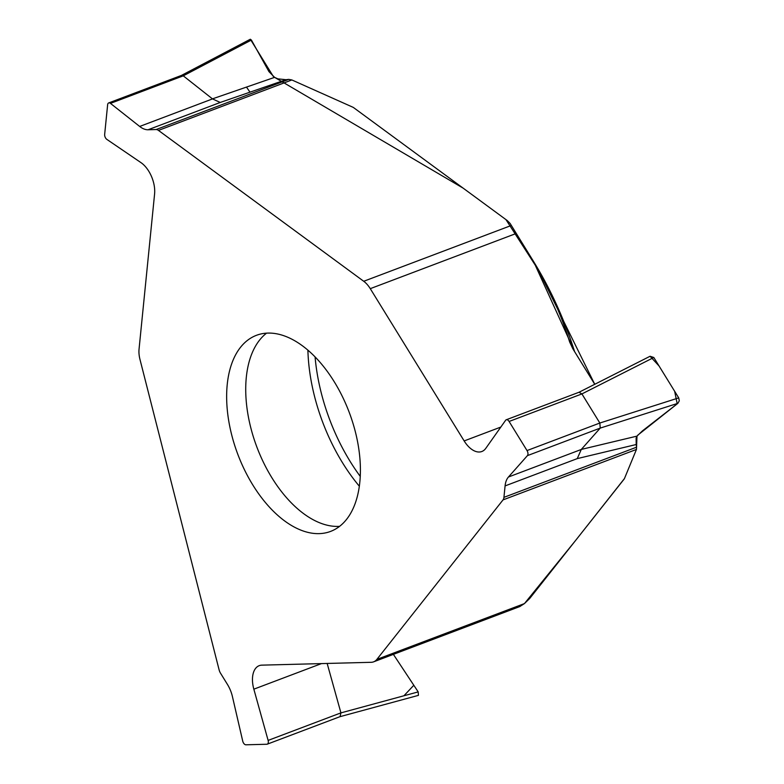 <?xml version="1.0" encoding="UTF-8"?>
<svg xmlns="http://www.w3.org/2000/svg" width="784" height="784" viewBox="0 0 784 784"><rect width="100%" height="100%" fill="white"/><g stroke="black" fill="none" stroke-linecap="round" stroke-linejoin="round"><path stroke-width="1.18" d="M637.745 435.189L677.219 403.848L674.642 391.265L659.04 365.971L650.083 356.259L653.817 357.494L678.719 397.88L679.287 400.82L677.876 403.329L642.361 430.945L636.99 436.12L636.559 447.194L636.187 444.528L577.259 458.611L505.082 485.913L503.936 497.35A7.144 4.057 69.3 0 1 503.034 499.888L376.879 659.383A21.442 12.172 69.3 0 1 373.615 661.843A21.442 12.172 69.3 0 1 371.263 662.304L261.846 665.146A23.824 13.524 69.3 0 0 259.23 665.655A23.824 13.524 69.3 0 0 253.84 689.175L268.118 740.41A3.812 2.166 69.3 0 1 267.256 744.173A3.812 2.166 69.3 0 1 266.834 744.251L245.931 744.8A3.812 2.166 69.3 0 1 242.717 741.076L232.436 696.633A23.824 13.524 69.3 0 0 227.438 684.412L220.52 673.191A7.144 4.057 69.3 0 1 219.089 669.781L139.973 359.425A21.442 12.172 69.3 0 1 139.052 349.125L154.585 194.001A23.824 13.524 69.3 0 0 140.934 162.602L106.849 139.385A3.812 2.166 69.3 0 1 104.664 134.358L107.633 104.723A3.812 2.166 69.3 0 1 108.692 102.929A3.812 2.166 69.3 0 1 110.456 103.38L139.679 126.449L212.503 98.911L183.27 75.842L110.456 103.38M519.684 606.61L524.427 603.592L529.739 598.437L624.093 479.142A4.763 1.264 -31.7 0 0 624.456 478.554L636.451 449.438L503.034 499.888M267.256 744.173L340.05 716.645L340.932 712.881L327.163 663.45M231.711 434.973A104.821 59.525 -110.7 0 0 330.603 531.405A104.821 59.525 -110.7 0 0 349.203 412.306A104.821 59.525 -110.7 0 0 256.446 335.317A104.821 59.525 -110.7 0 0 231.711 434.973M156.124 129.546L288.747 79.39L286.023 79.703L220.235 102.459L148.058 129.762L156.124 129.546A7.144 4.057 69.3 0 1 158.466 130.409L363.727 281.28A21.442 12.172 69.3 0 1 370.273 288.659L464.157 440.931L500.829 427.064M574.574 351.575A235.357 133.643 -110.7 0 0 533.561 261.493L532.61 260.308C548.692 286.787 561.04 314.012 569.645 341.991L572.8 348.704L594.742 384.287L538.461 270.157L505.964 219.618L463.187 188.17L274.606 77.361L268.971 71.658L251.399 40.043L183.27 75.832L181.329 75.47M532.61 260.308L510.11 223.44L507.258 220.569L353.741 107.731A4.763 2.587 -174.3 0 0 352.771 107.173L291.873 79.958L158.466 130.409M505.082 485.913A23.824 13.524 69.3 0 1 508.463 477.005L527.416 455.631A3.812 2.166 69.3 0 0 527.024 450.565L509.09 421.469A3.812 2.166 69.3 0 0 506.258 419.773L579.043 392.245L581.904 393.921L509.09 421.469M577.259 458.611L581.277 449.467L600.23 428.093L527.416 455.631M527.024 450.565L599.838 423.027L581.904 393.921L653.817 357.494M506.258 419.773A3.812 2.166 69.3 0 0 505.621 420.283L485.815 448.311A23.824 13.524 69.3 0 1 481.846 451.506A23.824 13.524 69.3 0 1 464.157 440.931M678.719 397.88L599.848 423.027L600.23 428.093L677.876 403.329M503.936 497.35L636.559 447.194L636.451 449.438M220.235 102.459L212.503 98.911M148.058 129.762A23.824 13.524 69.3 0 1 139.679 126.449M288.747 79.39L291.873 79.958M403.936 695.771L413.805 685.265L393.382 654.366L418.195 691.9L418.431 695.359M636.187 444.528L636.118 438.119L636.99 436.12L581.316 449.418M250.282 39.249L251.399 40.043M286.023 79.703L277.869 78.861L274.606 77.361L212.444 98.862M636.471 449.389L624.456 478.554L575.348 540.774L524.486 603.543M249.978 92.169L246.49 87.083M250.341 39.229L273.302 76.44M376.879 659.383L524.427 603.592M268.118 740.41L340.932 712.872M321.469 663.597L253.84 689.175M266.54 333.161A104.821 59.525 -110.7 0 0 250.792 427.76A104.821 59.525 -110.7 0 0 339.599 526.348M516.088 233.514L370.273 288.659M363.727 281.28L511.276 225.478M508.463 477.005L581.277 449.467M340.932 712.881L418.195 691.9M307.896 350.174A139.18 79.037 -110.7 0 0 359.346 486.227M315.08 356.916A143.413 81.438 -110.7 0 0 360.268 476.417M510.09 223.411L533.59 261.533A4.763 1.264 -31.7 0 0 533.561 261.493L510.198 223.587M373.615 661.843L520.086 606.453M108.692 102.929L181.467 75.411M418.313 695.398L340.001 716.664M649.907 356.348L578.984 392.274M533.59 261.533L574.594 351.604M249.978 39.416L181.398 75.44"/></g></svg>
